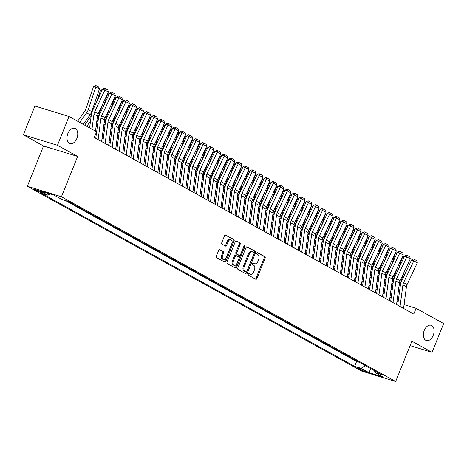 <?xml version="1.0" encoding="UTF-8"?>
<svg xmlns="http://www.w3.org/2000/svg" width="467" height="467" viewBox="0 0 467 467"><rect width="100%" height="100%" fill="white"/><g stroke="black" fill="none" stroke-linecap="round" stroke-linejoin="round"><path stroke-width="0.7" d="M248.304 274.176A0.858 0.543 107.1 0 0 248.467 275.238L255.788 279.284A1.226 0.776 107.1 0 0 255.887 279.324A1.226 0.776 107.1 0 0 256.932 278.536L265.116 258.181A1.226 0.776 107.1 0 0 264.882 256.675L257.556 252.624A0.858 0.543 107.1 0 0 257.492 252.594A0.858 0.543 107.1 0 0 256.757 253.149A0.858 0.543 107.1 0 0 256.92 254.206L257.866 254.731A3.917 2.487 107.1 0 1 258.619 259.57L257.936 261.263A3.917 2.487 107.1 0 1 254.579 263.791A3.917 2.487 107.1 0 1 254.276 263.662L253.33 263.137A0.858 0.543 107.1 0 0 253.266 263.108A0.858 0.543 107.1 0 0 252.53 263.662A0.858 0.543 107.1 0 0 252.694 264.719L253.639 265.244A3.917 2.487 107.1 0 1 254.392 270.084L253.709 271.776A3.917 2.487 107.1 0 1 250.353 274.304A3.917 2.487 107.1 0 1 250.049 274.176L249.104 273.65A0.858 0.543 107.1 0 0 249.034 273.627A0.858 0.543 107.1 0 0 248.304 274.176M76.868 138.419A7.986 5.067 107.1 0 0 74.72 128.297A7.986 5.067 107.1 0 0 67.884 133.451A7.986 5.067 107.1 0 0 70.032 143.567A7.986 5.067 107.1 0 0 76.868 138.419M433.23 335.388A7.986 5.067 107.1 0 0 431.076 325.266A7.986 5.067 107.1 0 0 424.24 330.42A7.986 5.067 107.1 0 0 426.389 340.536A7.986 5.067 107.1 0 0 433.23 335.388M35.253 190.104A3.993 0.409 -158.1 0 0 39.316 191.867A3.993 0.409 -158.1 0 0 41.907 192.497A3.993 0.409 -158.1 0 0 41.154 191.914A3.993 0.409 -158.1 0 0 37.091 190.145A3.993 0.409 -158.1 0 0 34.5 189.52A3.993 0.409 -158.1 0 0 35.253 190.104M219.811 249.658A1.226 0.776 107.1 0 0 219.718 249.617A1.226 0.776 107.1 0 0 218.667 250.405L216.373 256.114A1.226 0.776 107.1 0 0 216.606 257.626L224.738 262.121A1.226 0.776 107.1 0 0 224.837 262.162A1.226 0.776 107.1 0 0 225.882 261.374L234.066 241.019A1.226 0.776 107.1 0 0 233.827 239.513L225.695 235.012A1.226 0.776 107.1 0 0 225.602 234.977A1.226 0.776 107.1 0 0 224.551 235.765L221.778 242.659A1.226 0.776 107.1 0 0 222.018 244.171L225.497 246.097A1.226 0.776 107.1 0 0 225.59 246.138A1.226 0.776 107.1 0 0 226.641 245.344L228.013 241.924A3.275 2.078 107.1 0 1 230.821 239.81A3.275 2.078 107.1 0 1 231.702 243.967L226.314 257.364A3.275 2.078 107.1 0 1 223.512 259.477A3.275 2.078 107.1 0 1 222.631 255.326L223.524 253.091A1.226 0.776 107.1 0 0 223.29 251.579L219.613 249.594M77.65 156.445L57.459 145.284L69.034 116.493L34.926 106.021L23.35 134.817L43.536 145.978L27.331 186.292L61.44 196.759L77.65 156.445L43.536 145.978M410.108 345.603L432.074 352.346L411.888 341.184L395.683 381.498L61.44 196.759M432.074 352.346L443.65 323.549L416.091 308.313L404.078 304.63M69.034 116.493L96.599 131.723L94.281 137.485L413.774 314.075L416.091 308.313M237.808 267.965A1.226 0.776 107.1 0 0 238.042 269.477L246.173 273.971A1.226 0.776 107.1 0 0 246.272 274.012A1.226 0.776 107.1 0 0 247.317 273.218L255.502 252.869A1.226 0.776 107.1 0 0 255.262 251.357L247.131 246.862A1.226 0.776 107.1 0 0 247.037 246.821A1.226 0.776 107.1 0 0 245.986 247.609L237.808 267.965M235.456 268.046L227.324 263.551A1.226 0.776 107.1 0 1 227.09 262.04L235.269 241.69A1.226 0.776 107.1 0 1 236.32 240.896A1.226 0.776 107.1 0 1 236.413 240.937L239.892 242.863A1.226 0.776 107.1 0 1 240.131 244.375L236.81 252.629A1.226 0.776 107.1 0 0 237.049 254.141L239.355 255.414A1.226 0.776 107.1 0 0 239.448 255.455A1.226 0.776 107.1 0 0 240.499 254.667L243.955 246.074A0.858 0.543 107.1 0 1 244.685 245.519A0.858 0.543 107.1 0 1 244.918 246.605L236.6 267.293A1.226 0.776 107.1 0 1 235.555 268.087A1.226 0.776 107.1 0 1 235.456 268.046M364.838 370.845L363.291 369.992A3.87 0.397 -158.1 0 0 359.356 368.282A3.87 0.397 -158.1 0 0 356.846 367.669A3.87 0.397 -158.1 0 0 357.576 368.235L359.123 369.093A3.87 0.397 -158.1 0 0 363.057 370.804A3.87 0.397 -158.1 0 0 365.568 371.411A3.87 0.397 -158.1 0 0 364.838 370.845M27.331 186.292L361.569 371.031L395.683 381.498M49.946 193.922L47.914 195.194L41.458 193.215L354.634 366.315L361.084 368.294L365.352 365.62M47.914 195.194L40.191 190.927L54.201 195.229L61.924 199.497L68.38 201.475L381.551 374.575L375.1 372.596L382.823 376.863L368.813 372.567L361.084 368.294M65.508 200.594L356.578 361.476L359.45 362.357M57.459 145.284L23.35 134.817M398.164 301.805L396.997 301.162M391.142 297.923L389.974 297.281M384.119 294.047L382.952 293.399M377.097 290.165L375.935 289.522M370.074 286.283L368.912 285.641M363.052 282.401L361.89 281.759M356.029 278.519L354.867 277.877M349.007 274.637L347.845 273.995M341.984 270.755L340.822 270.113M334.967 266.879L333.8 266.231M327.945 262.997L326.777 262.355M320.922 259.115L319.761 258.473M313.9 255.233L312.738 254.591M306.877 251.351L305.716 250.709M299.855 247.469L298.693 246.827M292.832 243.587L291.671 242.945M285.81 239.711L284.648 239.063M278.793 235.829L277.626 235.181M271.771 231.947L270.603 231.305M264.748 228.065L263.581 227.423M257.726 224.183L256.564 223.541M250.703 220.301L249.541 219.659M243.681 216.419L242.519 215.777M236.658 212.538L235.496 211.895M229.636 208.661L228.474 208.013M222.613 204.78L221.451 204.137M215.596 200.898L214.429 200.255M208.574 197.016L207.406 196.373M201.551 193.134L200.39 192.492M194.529 189.252L193.367 188.61M187.506 185.37L186.345 184.728M180.484 181.494L179.322 180.846M173.461 177.612L172.3 176.97M166.439 173.73L165.277 173.088M159.422 169.848L158.255 169.206M152.4 165.966L151.232 165.324M145.377 162.084L144.21 161.442M138.355 158.202L137.193 157.56M131.332 154.326L130.17 153.678M124.31 150.444L123.148 149.796M117.287 146.562L116.125 145.92M110.265 142.68L109.103 142.038M103.242 138.798L102.08 138.156M96.225 134.916L95.478 134.508M356.578 361.476L354.634 366.315M374.481 370.67L375.1 372.596M370.915 368.697L368.813 372.567M248.718 273.668L249.127 273.895A3.917 2.487 107.1 0 0 249.431 274.024L250.353 274.304M254.579 263.791L253.663 263.511A3.917 2.487 107.1 0 1 253.353 263.382L252.945 263.154M255.321 279.027A1.226 0.776 107.1 0 0 256.009 278.25L264.194 257.901A1.226 0.776 107.1 0 0 263.96 256.389L257.171 252.641M245.706 273.709A1.226 0.776 107.1 0 0 246.395 272.938L254.579 252.589A1.226 0.776 107.1 0 0 254.346 251.077L246.681 246.839M246.051 271.969A0.858 0.543 107.1 0 0 246.121 271.998A0.858 0.543 107.1 0 0 246.856 271.444L254.036 253.581A0.858 0.543 107.1 0 0 253.873 252.519L252.869 251.97A3.917 2.487 107.1 0 0 252.565 251.841A3.917 2.487 107.1 0 0 249.209 254.369L244.305 266.575A3.917 2.487 107.1 0 0 245.052 271.415L246.051 271.969L245.128 271.683A0.858 0.543 107.1 0 0 245.198 271.712A0.858 0.543 107.1 0 0 245.268 271.724M251.947 251.684A3.917 2.487 107.1 0 0 251.643 251.555A3.917 2.487 107.1 0 0 248.286 254.083L249.209 254.369M245.128 271.683L244.13 271.134A3.917 2.487 107.1 0 1 243.383 266.295L248.286 254.083M235.963 240.914L239.892 242.863M238.631 255.192A1.226 0.776 107.1 0 1 238.526 255.175A1.226 0.776 107.1 0 1 238.433 255.134L236.127 253.855A1.226 0.776 107.1 0 1 235.888 252.343L239.209 244.089A1.226 0.776 107.1 0 0 238.976 242.577M234.989 267.784A1.226 0.776 107.1 0 0 235.677 267.013L243.996 246.325A0.858 0.543 107.1 0 0 244.089 245.817M233.372 261.193A3.275 2.078 107.1 0 0 234.253 265.344A3.275 2.078 107.1 0 0 237.055 263.23L238.952 258.508A1.226 0.776 107.1 0 0 238.719 256.996L236.413 255.723A1.226 0.776 107.1 0 0 236.314 255.683A1.226 0.776 107.1 0 0 235.269 256.471L233.372 261.193L232.449 260.907A3.275 2.078 107.1 0 0 233.331 265.058L234.253 265.344M236.214 255.659L235.491 255.437A1.226 0.776 107.1 0 0 235.391 255.396A1.226 0.776 107.1 0 0 234.346 256.19L235.269 256.471M232.449 260.907L234.346 256.19M223.512 259.477L222.59 259.191A3.275 2.078 107.1 0 1 221.708 255.04L222.601 252.81A1.226 0.776 107.1 0 0 222.368 251.299L219.356 249.629M230.821 239.81L229.898 239.53A3.275 2.078 107.1 0 0 227.09 241.643L228.013 241.924M225.024 245.835A1.226 0.776 107.1 0 0 225.719 245.064L227.09 241.643M224.271 261.864A1.226 0.776 107.1 0 0 224.96 261.088L233.144 240.738A1.226 0.776 107.1 0 0 232.91 239.227L225.246 234.989M404.387 271.525L400.721 282.372A9.358 7.168 118.9 0 1 399.087 285.547L399.081 285.559M391.352 296.341L390.476 297.561M392.473 287.935L390.937 290.077M403.827 257.638L402.461 257.352L404.445 256.319M398.561 268.875L402.461 257.352M391.615 285.016L393.15 282.874M400.056 306.492L402.939 284.87A6.24 4.781 118.9 0 1 403.611 282.628L413.815 260.831L411.596 259.921L401.392 281.712A9.358 7.168 -61.1 0 0 400.394 285.08L397.709 305.196M403.57 308.436L406.453 286.814A6.24 4.781 118.9 0 1 407.119 284.566L417.323 262.775L413.815 260.831L414.363 259.383L416.821 260.744L417.323 262.775M411.596 259.921L413.476 259.016L414.363 259.383M397.364 267.644L393.699 278.49A9.358 7.168 118.9 0 1 392.064 281.665L392.058 281.677M384.329 292.459L383.454 293.679M385.45 284.059L383.915 286.195M396.804 253.756L395.438 253.47L397.423 252.437M391.544 264.999L395.438 253.47M384.592 281.134L386.127 278.992M390.342 263.767L386.676 274.608A9.358 7.168 118.9 0 1 385.047 277.783L385.036 277.795M377.307 288.577L376.431 289.797M378.428 280.177L376.892 282.319M389.782 249.874L388.416 249.588L390.4 248.555M384.522 261.117L388.416 249.588M377.569 277.252L379.105 275.11M383.319 259.885L379.653 270.726A9.358 7.168 118.9 0 1 378.025 273.901L378.013 273.913M370.284 284.695L369.415 285.915M371.405 276.295L369.87 278.437M382.759 245.992L381.393 245.706L383.378 244.673M377.499 257.235L381.393 245.706M370.547 273.37L372.082 271.228M376.297 256.004L372.631 266.844A9.358 7.168 118.9 0 1 371.002 270.019L370.991 270.031M363.262 280.813L362.392 282.033M364.383 272.413L362.847 274.555M375.742 242.11L374.376 241.824L376.355 240.791M370.477 253.353L374.376 241.824M363.524 269.488L365.06 267.346M393.033 302.61L395.917 280.994A6.24 4.781 118.9 0 1 396.588 278.746L406.792 256.949L404.574 256.039L394.37 277.83A9.358 7.168 -61.1 0 0 393.372 281.204L390.686 301.314M396.547 304.554L399.431 282.932A6.24 4.781 118.9 0 1 400.096 280.685L410.3 258.893L406.792 256.949L407.341 255.502L409.798 256.862L410.3 258.893M404.574 256.039L406.453 255.14L407.341 255.502M386.011 298.728L388.9 277.112A6.24 4.781 118.9 0 1 389.566 274.865L399.77 253.073L397.551 252.157L387.347 273.948A9.358 7.168 -61.1 0 0 386.349 277.322L383.664 297.432M389.525 300.672L392.408 279.05A6.24 4.781 118.9 0 1 393.074 276.803L403.278 255.011L399.77 253.073L400.318 251.62L402.776 252.98L403.278 255.011M397.551 252.157L399.431 251.258L400.318 251.62M378.994 294.852L381.878 273.23A6.24 4.781 118.9 0 1 382.543 270.983L392.747 249.191L390.529 248.275L380.331 270.066A9.358 7.168 -61.1 0 0 379.327 273.44L376.641 293.55M382.502 296.79L385.386 275.168A6.24 4.781 118.9 0 1 386.051 272.921L396.255 251.129L392.747 249.191L393.296 247.738L395.753 249.098L396.255 251.129M390.529 248.275L392.408 247.376L393.296 247.738M371.971 290.97L374.855 269.348A6.24 4.781 118.9 0 1 375.521 267.101L385.724 245.309L383.512 244.393L373.308 266.19A9.358 7.168 -61.1 0 0 372.304 269.558L369.625 289.668M375.48 292.908L378.363 271.286A6.24 4.781 118.9 0 1 379.035 269.039L389.233 247.247L385.724 245.309L386.273 243.856L388.731 245.216L389.233 247.247M383.512 244.393L385.386 243.494L386.273 243.856M369.274 252.122L365.608 262.962A9.358 7.168 118.9 0 1 363.98 266.137L363.974 266.149M356.239 276.937L355.369 278.151M357.366 268.531L355.831 270.673M368.72 238.228L367.354 237.942L369.333 236.915M363.454 249.471L367.354 237.942M356.502 265.606L358.037 263.47M364.949 287.088L367.833 265.466A6.24 4.781 118.9 0 1 368.498 263.219L378.702 241.427L376.49 240.517L366.286 262.308A9.358 7.168 -61.1 0 0 365.282 265.676L362.602 285.792M368.457 289.026L371.341 267.41A6.24 4.781 118.9 0 1 372.012 265.163L382.216 243.365L378.702 241.427L379.251 239.98L381.708 241.334L382.216 243.365M376.49 240.517L378.363 239.612L379.251 239.98M362.252 248.24L358.586 259.08A9.358 7.168 118.9 0 1 356.957 262.261L356.951 262.267M349.223 273.055L348.347 274.275M350.343 264.649L348.808 266.791M361.697 234.346L360.331 234.06L362.316 233.033M356.432 245.589L360.331 234.06M349.479 261.73L351.015 259.588M357.926 283.206L360.81 261.584A6.24 4.781 118.9 0 1 361.476 259.337L371.679 237.545L369.467 236.635L359.263 258.426A9.358 7.168 -61.1 0 0 358.259 261.794L355.58 281.91M361.435 285.144L364.324 263.528A6.24 4.781 118.9 0 1 364.99 261.281L375.194 239.489L371.679 237.545L372.228 236.098L374.686 237.452L375.194 239.489M369.467 236.635L371.341 235.73L372.228 236.098M355.235 244.358L351.569 255.204A9.358 7.168 118.9 0 1 349.935 258.379L349.929 258.391M342.2 269.173L341.324 270.393M343.321 260.767L341.786 262.909M354.675 230.465L353.309 230.184L355.294 229.151M349.409 241.708L353.309 230.184M342.463 257.848L343.998 255.706M350.904 279.324L353.788 257.702A6.24 4.781 118.9 0 1 354.453 255.455L364.657 233.663L362.445 232.753L352.241 254.544A9.358 7.168 -61.1 0 0 351.242 257.912L348.557 278.028M354.412 281.268L357.302 259.646A6.24 4.781 118.9 0 1 357.967 257.399L368.171 235.607L364.657 233.663L365.206 232.216L367.663 233.576L368.171 235.607M362.445 232.753L364.324 231.848L365.206 232.216M348.213 240.476L344.547 251.322A9.358 7.168 118.9 0 1 342.912 254.497L342.906 254.509M335.178 265.291L334.302 266.511M336.298 256.891L334.763 259.027M347.652 226.588L346.286 226.302L348.271 225.269M342.387 237.831L346.286 226.302M335.44 253.966L336.976 251.824M343.881 275.442L346.765 253.826A6.24 4.781 118.9 0 1 347.436 251.579L357.634 229.782L355.422 228.871L345.218 250.662A9.358 7.168 -61.1 0 0 344.22 254.036L341.535 274.147M347.395 277.386L350.279 255.764A6.24 4.781 118.9 0 1 350.945 253.517L361.149 231.725L357.634 229.782L358.189 228.334L360.647 229.694L361.149 231.725M355.422 228.871L357.302 227.966L358.189 228.334M341.19 236.6L337.524 247.44A9.358 7.168 118.9 0 1 335.89 250.616L335.884 250.627M328.155 261.409L327.279 262.629M329.276 253.009L327.741 255.145M340.63 222.706L339.264 222.42L341.249 221.387M335.364 233.949L339.264 222.42M328.418 250.084L329.953 247.942M336.859 271.56L339.743 249.944A6.24 4.781 118.9 0 1 340.414 247.697L350.618 225.905L348.4 224.989L338.196 246.78A9.358 7.168 -61.1 0 0 337.197 250.154L334.512 270.265M340.373 273.504L343.257 251.882A6.24 4.781 118.9 0 1 343.922 249.635L354.126 227.843L350.618 225.905L351.166 224.452L353.624 225.812L354.126 227.843M348.4 224.989L350.279 224.09L351.166 224.452M334.168 232.718L330.502 243.558A9.358 7.168 118.9 0 1 328.867 246.734L328.861 246.745M321.133 257.527L320.257 258.747M322.253 249.127L320.718 251.269M333.607 218.825L332.241 218.538L334.226 217.505M328.348 230.068L332.241 218.538M321.395 246.202L322.93 244.06M329.836 267.684L332.726 246.062A6.24 4.781 118.9 0 1 333.391 243.815L343.595 222.023L341.377 221.107L331.173 242.898A9.358 7.168 -61.1 0 0 330.175 246.272L327.49 266.383M333.35 269.622L336.234 248A6.24 4.781 118.9 0 1 336.9 245.753L347.104 223.962L343.595 222.023L344.144 220.57L346.602 221.93L347.104 223.962M341.377 221.107L343.257 220.208L344.144 220.57M327.145 228.836L323.479 239.676A9.358 7.168 118.9 0 1 321.851 242.852L321.839 242.863M314.11 253.645L313.234 254.865M315.231 245.245L313.696 247.387M326.585 214.943L325.219 214.657L327.204 213.623M321.325 226.186L325.219 214.657M314.373 242.32L315.908 240.178M322.82 263.802L325.703 242.18A6.24 4.781 118.9 0 1 326.369 239.933L336.573 218.142L334.354 217.225L324.151 239.022A9.358 7.168 -61.1 0 0 323.152 242.391L320.467 262.501M326.328 265.741L329.212 244.118A6.24 4.781 118.9 0 1 329.877 241.871L340.081 220.08L336.573 218.142L337.121 216.688L339.579 218.048L340.081 220.08M334.354 217.225L336.234 216.326L337.121 216.688M320.123 224.954L316.457 235.794A9.358 7.168 118.9 0 1 314.828 238.97L314.816 238.981M307.088 249.769L306.218 250.983M308.208 241.363L306.673 243.505M319.568 211.061L318.202 210.775L320.181 209.741M314.303 222.304L318.202 210.775M307.35 238.439L308.885 236.302M315.797 259.921L318.681 238.298A6.24 4.781 118.9 0 1 319.346 236.051L329.55 214.26L327.332 213.349L317.134 235.14A9.358 7.168 -61.1 0 0 316.13 238.509L313.445 258.625M319.305 261.859L322.189 240.236A6.24 4.781 118.9 0 1 322.86 237.995L333.059 216.198L329.55 214.26L330.099 212.812L332.557 214.166L333.059 216.198M327.332 213.349L329.212 212.444L330.099 212.812M308.775 256.039L311.658 234.416A6.24 4.781 118.9 0 1 312.324 232.169L322.528 210.378L320.315 209.467L310.111 231.258A9.358 7.168 -61.1 0 0 309.107 234.627L306.428 254.743M312.283 257.977L315.167 236.36A6.24 4.781 118.9 0 1 315.838 234.113L326.042 212.322L322.528 210.378L323.076 208.93L325.534 210.284L326.042 212.322M320.315 209.467L322.189 208.562L323.076 208.93M301.752 252.157L304.636 230.535A6.24 4.781 118.9 0 1 305.301 228.287L315.505 206.496L313.293 205.585L303.089 227.376A9.358 7.168 -61.1 0 0 302.085 230.745L299.405 250.861M305.26 254.095L308.144 232.478A6.24 4.781 118.9 0 1 308.815 230.231L319.019 208.44L315.505 206.496L316.054 205.048L318.512 206.408L319.019 208.44M313.293 205.585L315.167 204.68L316.054 205.048M313.1 221.072L309.434 231.912A9.358 7.168 118.9 0 1 307.806 235.094L307.794 235.099M300.065 245.887L299.195 247.107M301.186 237.481L299.656 239.624M312.546 207.179L311.18 206.893L313.159 205.865M307.28 218.422L311.18 206.893M300.328 234.562L301.863 232.42M306.078 217.19L302.412 228.03A9.358 7.168 118.9 0 1 300.783 231.212L300.777 231.206M293.048 242.005L292.173 243.225M294.169 233.599L292.634 235.742M305.523 203.297L304.157 203.017L306.136 201.983M300.258 214.54L304.157 203.017M293.305 230.68L294.84 228.538M299.055 213.308L295.395 224.154A9.358 7.168 118.9 0 1 293.761 227.33L293.755 227.341M286.026 238.123L285.15 239.343M287.147 229.717L285.611 231.86M298.501 199.421L297.135 199.135L299.119 198.101M293.235 210.658L297.135 199.135M286.289 226.799L287.818 224.656M294.73 248.275L297.613 226.653A6.24 4.781 118.9 0 1 298.279 224.411L308.483 202.614L306.27 201.703L296.066 223.495A9.358 7.168 -61.1 0 0 295.068 226.863L292.383 246.979M298.238 250.219L301.127 228.597A6.24 4.781 118.9 0 1 301.793 226.349L311.997 204.558L308.483 202.614L309.031 201.166L311.489 202.526L311.997 204.558M306.27 201.703L308.15 200.798L309.031 201.166M292.038 209.432L288.373 220.272A9.358 7.168 118.9 0 1 286.738 223.448L286.732 223.442M279.003 234.241L278.128 235.461M280.124 225.841L278.589 227.978M291.478 195.539L290.112 195.253L292.097 194.219M286.213 206.782L290.112 195.253M279.266 222.917L280.801 220.774M287.707 244.393L290.591 222.777A6.24 4.781 118.9 0 1 291.262 220.529L301.46 198.732L299.248 197.821L289.044 219.613A9.358 7.168 -61.1 0 0 288.046 222.987L285.36 243.097M291.221 246.337L294.105 224.715A6.24 4.781 118.9 0 1 294.77 222.467L304.974 200.676L301.46 198.732L302.009 197.284L304.466 198.644L304.974 200.676M299.248 197.821L301.127 196.922L302.009 197.284M285.016 205.55L281.35 216.39A9.358 7.168 118.9 0 1 279.715 219.566L279.71 219.566M271.981 230.359L271.105 231.579M273.102 221.959L271.566 224.102M284.456 191.657L283.09 191.371L285.074 190.338M279.19 202.9L283.09 191.371M272.243 219.035L273.779 216.892M280.685 240.511L283.568 218.895A6.24 4.781 118.9 0 1 284.24 216.647L294.443 194.856L292.225 193.939L282.021 215.731A9.358 7.168 -61.1 0 0 281.023 219.105L278.338 239.215M284.199 242.455L287.082 220.833A6.24 4.781 118.9 0 1 287.748 218.585L297.952 196.794L294.443 194.856L294.992 193.402L297.45 194.762L297.952 196.794M292.225 193.939L294.105 193.04L294.992 193.402M277.993 201.668L274.327 212.508A9.358 7.168 118.9 0 1 272.693 215.684L272.687 215.684M264.958 226.477L264.083 227.698M266.079 218.077L264.544 220.22M277.433 187.775L276.067 187.489L278.052 186.456M272.173 199.018L276.067 187.489M265.221 215.153L266.756 213.01M273.662 236.635L276.552 215.013A6.24 4.781 118.9 0 1 277.217 212.765L287.421 190.974L285.203 190.057L274.999 211.855A9.358 7.168 -61.1 0 0 274.001 215.223L271.315 235.333M277.176 238.573L280.06 216.951A6.24 4.781 118.9 0 1 280.725 214.703L290.929 192.912L287.421 190.974L287.97 189.52L290.427 190.88L290.929 192.912M285.203 190.057L287.082 189.158L287.97 189.52M270.971 197.786L267.305 208.626A9.358 7.168 118.9 0 1 265.676 211.802L265.67 211.802M257.936 222.601L257.06 223.816M259.057 214.195L257.521 216.338M270.411 183.893L269.045 183.607L271.029 182.574M265.151 195.136L269.045 183.607M258.198 211.271L259.734 209.128M266.639 232.753L269.529 211.131A6.24 4.781 118.9 0 1 270.195 208.883L280.398 187.092L278.18 186.175L267.976 207.973A9.358 7.168 -61.1 0 0 266.978 211.341L264.293 231.451M270.154 234.691L273.037 213.069A6.24 4.781 118.9 0 1 273.703 210.827L283.907 189.03L280.398 187.092L280.947 185.644L283.405 186.998L283.907 189.03M278.18 186.175L280.06 185.276L280.947 185.644M263.948 193.904L260.282 204.744A9.358 7.168 118.9 0 1 258.654 207.92L258.642 207.932M250.913 218.719L250.043 219.934M252.034 210.313L250.499 212.456M263.388 180.011L262.022 179.725L264.007 178.698M258.128 191.254L262.022 179.725M251.176 207.389L252.711 205.252M259.623 228.871L262.507 207.249A6.24 4.781 118.9 0 1 263.172 205.001L273.376 183.21L271.158 182.299L260.96 204.091A9.358 7.168 -61.1 0 0 259.956 207.459L257.27 227.575M263.131 230.809L266.015 209.193A6.24 4.781 118.9 0 1 266.68 206.945L276.884 185.148L273.376 183.21L273.925 181.762L276.382 183.117L276.884 185.148M271.158 182.299L273.037 181.394L273.925 181.762M256.926 190.022L253.26 200.863A9.358 7.168 118.9 0 1 251.631 204.044L251.625 204.038M243.891 214.838L243.021 216.058M245.012 206.432L243.476 208.574M256.371 176.129L255.005 175.843L256.984 174.816M251.106 187.372L255.005 175.843M244.153 203.513L245.689 201.37M252.6 224.989L255.484 203.367A6.24 4.781 118.9 0 1 256.149 201.119L266.353 179.328L264.141 178.417L253.937 200.209A9.358 7.168 -61.1 0 0 252.933 203.577L250.254 223.693M256.109 226.927L258.992 205.311A6.24 4.781 118.9 0 1 259.664 203.063L269.862 181.272L266.353 179.328L266.902 177.88L269.36 179.24L269.862 181.272M264.141 178.417L266.015 177.513L266.902 177.88M249.903 186.14L246.237 196.986A9.358 7.168 118.9 0 1 244.609 200.162L244.609 200.162M236.868 210.956L235.998 212.176M237.995 202.55L236.46 204.692M249.349 172.253L247.983 171.967L249.962 170.934M244.083 183.49L247.983 171.967M237.131 199.631L238.666 197.488M245.578 221.107L248.462 199.485A6.24 4.781 118.9 0 1 249.127 197.243L259.331 175.446L257.119 174.535L246.915 196.327A9.358 7.168 -61.1 0 0 245.911 199.695L243.231 219.811M249.086 223.051L251.97 201.429A6.24 4.781 118.9 0 1 252.641 199.181L262.845 177.39L259.331 175.446L259.88 173.998L262.337 175.358L262.845 177.39M257.119 174.535L258.992 173.631L259.88 173.998M242.881 182.258L239.215 193.105A9.358 7.168 118.9 0 1 237.586 196.28L237.58 196.274M229.852 207.074L228.976 208.294M230.972 198.673L229.437 200.81M242.326 168.371L240.96 168.085L242.945 167.052M237.061 179.614L240.96 168.085M230.108 195.749L231.644 193.607M235.864 178.382L232.198 189.223A9.358 7.168 118.9 0 1 230.564 192.398L230.558 192.392M222.829 203.192L221.953 204.412M223.95 194.792L222.415 196.934M235.304 164.489L233.938 164.203L235.923 163.17M230.038 175.732L233.938 164.203M223.092 191.867L224.627 189.725M228.842 174.5L225.176 185.341A9.358 7.168 118.9 0 1 223.541 188.516L223.535 188.516M215.807 199.31L214.931 200.53M216.927 190.91L215.392 193.052M228.281 160.607L226.915 160.321L228.9 159.288M223.016 171.85L226.915 160.321M216.069 187.985L217.604 185.843M238.555 217.225L241.439 195.609A6.24 4.781 118.9 0 1 242.104 193.361L252.308 171.564L250.096 170.653L239.892 192.445A9.358 7.168 -61.1 0 0 238.888 195.819L236.209 215.929M242.064 219.169L244.953 197.547A6.24 4.781 118.9 0 1 245.619 195.299L255.823 173.508L252.308 171.564L252.857 170.116L255.315 171.477L255.823 173.508M250.096 170.653L251.976 169.755L252.857 170.116M231.533 213.343L234.416 191.727A6.24 4.781 118.9 0 1 235.082 189.479L245.286 167.688L243.073 166.772L232.87 188.563A9.358 7.168 -61.1 0 0 231.871 191.937L229.186 212.047M235.041 215.287L237.931 193.665A6.24 4.781 118.9 0 1 238.596 191.417L248.8 169.626L245.286 167.688L245.835 166.234L248.292 167.595L248.8 169.626M243.073 166.772L244.953 165.873L245.835 166.234M224.51 209.467L227.394 187.845A6.24 4.781 118.9 0 1 228.065 185.597L238.269 163.806L236.051 162.89L225.847 184.681A9.358 7.168 -61.1 0 0 224.849 188.055L222.164 208.165M228.024 211.405L230.908 189.783A6.24 4.781 118.9 0 1 231.574 187.536L241.778 165.744L238.269 163.806L238.818 162.353L241.276 163.713L241.778 165.744M236.051 162.89L237.931 161.991L238.818 162.353M221.819 170.618L218.153 181.459A9.358 7.168 118.9 0 1 216.519 184.634L216.513 184.634M208.784 195.428L207.908 196.648M209.905 187.028L208.37 189.17M221.259 156.725L219.893 156.439L221.878 155.406M215.993 167.968L219.893 156.439M209.047 184.103L210.582 181.961M217.488 205.585L220.371 183.963A6.24 4.781 118.9 0 1 221.043 181.716L231.247 159.924L229.028 159.008L218.825 180.805A9.358 7.168 -61.1 0 0 217.826 184.173L215.141 204.283M221.002 207.523L223.886 185.901A6.24 4.781 118.9 0 1 224.551 183.654L234.755 161.862L231.247 159.924L231.795 158.471L234.253 159.831L234.755 161.862M229.028 159.008L230.908 158.109L231.795 158.471M214.797 166.737L211.131 177.577A9.358 7.168 118.9 0 1 209.496 180.752L209.496 180.752M201.762 191.552L200.886 192.766M202.882 183.146L201.347 185.288M214.236 152.843L212.87 152.557L214.855 151.53M208.977 164.086L212.87 152.557M202.024 180.221L203.559 178.085M210.465 201.703L213.355 180.081A6.24 4.781 118.9 0 1 214.02 177.834L224.224 156.042L222.006 155.132L211.802 176.923A9.358 7.168 -61.1 0 0 210.804 180.291L208.119 200.407M213.979 203.641L216.863 182.025A6.24 4.781 118.9 0 1 217.529 179.777L227.733 157.98L224.224 156.042L224.773 154.595L227.231 155.949L227.733 157.98M222.006 155.132L223.886 154.227L224.773 154.595M207.774 162.855L204.108 173.695A9.358 7.168 118.9 0 1 202.48 176.876L202.474 176.87M194.739 187.67L193.869 188.89M195.86 179.264L194.325 181.406M207.214 148.961L205.848 148.675L207.833 147.648M201.954 160.204L205.848 148.675M195.002 176.345L196.537 174.203M203.449 197.821L206.332 176.199A6.24 4.781 118.9 0 1 206.998 173.952L217.202 152.16L214.983 151.25L204.78 173.041A9.358 7.168 -61.1 0 0 203.781 176.409L201.096 196.525M206.957 199.759L209.841 178.143A6.24 4.781 118.9 0 1 210.506 175.896L220.71 154.104L217.202 152.16L217.75 150.713L220.208 152.067L220.71 154.104M214.983 151.25L216.863 150.345L217.75 150.713M200.752 158.973L197.086 169.813A9.358 7.168 118.9 0 1 195.457 172.994L195.457 172.994M187.716 183.788L186.847 185.008M188.837 175.382L187.302 177.524M200.197 145.079L198.831 144.799L200.81 143.766M194.932 156.322L198.831 144.799M187.979 172.463L189.514 170.321M196.426 193.939L199.31 172.317A6.24 4.781 118.9 0 1 199.975 170.07L210.179 148.278L207.961 147.368L197.763 169.159A9.358 7.168 -61.1 0 0 196.759 172.527L194.074 192.643M199.934 195.883L202.818 174.261A6.24 4.781 118.9 0 1 203.489 172.014L213.688 150.222L210.179 148.278L210.728 146.831L213.185 148.191L213.688 150.222M207.961 147.368L209.841 146.463L210.728 146.831M193.729 155.091L190.063 165.937A9.358 7.168 118.9 0 1 188.435 169.112L188.429 169.107M180.694 179.906L179.824 181.126M181.815 171.506L180.285 173.642M193.175 141.203L191.809 140.917L193.787 139.884M187.909 152.446L191.809 140.917M180.957 168.581L182.492 166.439M186.707 151.215L183.041 162.055A9.358 7.168 118.9 0 1 181.412 165.23L181.406 165.225M173.677 176.024L172.802 177.244M174.798 167.624L173.263 169.76M186.152 137.321L184.786 137.035L186.765 136.002M180.887 148.564L184.786 137.035M173.934 164.699L175.469 162.557M179.684 147.333L176.024 158.173A9.358 7.168 118.9 0 1 174.389 161.348L174.384 161.348M166.655 172.142L165.779 173.362M167.776 163.742L166.24 165.884M179.13 133.439L177.764 133.153L179.748 132.12M173.864 144.682L177.764 133.153M166.917 160.817L168.447 158.675M189.404 190.057L192.287 168.441A6.24 4.781 118.9 0 1 192.953 166.194L203.157 144.396L200.944 143.486L190.74 165.277A9.358 7.168 -61.1 0 0 189.736 168.651L187.057 188.761M192.912 192.001L195.796 170.379A6.24 4.781 118.9 0 1 196.467 168.132L206.671 146.34L203.157 144.396L203.705 142.949L206.163 144.309L206.671 146.34M200.944 143.486L202.818 142.581L203.705 142.949M182.381 186.175L185.265 164.559A6.24 4.781 118.9 0 1 185.93 162.312L196.134 140.52L193.922 139.604L183.718 161.395A9.358 7.168 -61.1 0 0 182.714 164.769L180.034 184.879M185.889 188.119L188.773 166.497A6.24 4.781 118.9 0 1 189.444 164.25L199.648 142.458L196.134 140.52L196.683 139.067L199.14 140.427L199.648 142.458M193.922 139.604L195.796 138.705L196.683 139.067M175.358 182.299L178.242 160.677A6.24 4.781 118.9 0 1 178.908 158.43L189.112 136.638L186.899 135.722L176.695 157.513A9.358 7.168 -61.1 0 0 175.697 160.887L173.012 180.998M178.867 184.237L181.756 162.615A6.24 4.781 118.9 0 1 182.422 160.368L192.626 138.576L189.112 136.638L189.66 135.185L192.118 136.545L192.626 138.576M186.899 135.722L188.779 134.823L189.66 135.185M172.667 143.451L169.001 154.291A9.358 7.168 118.9 0 1 167.367 157.467L167.361 157.467M159.632 168.26L158.757 169.48M160.753 159.86L159.218 162.002M172.107 129.557L170.741 129.271L172.726 128.238M166.842 140.8L170.741 129.271M159.895 156.935L161.43 154.793M168.336 178.417L171.22 156.795A6.24 4.781 118.9 0 1 171.891 154.548L182.089 132.756L179.877 131.84L169.673 153.637A9.358 7.168 -61.1 0 0 168.675 157.005L165.989 177.116M171.85 180.355L174.734 158.733A6.24 4.781 118.9 0 1 175.399 156.486L185.603 134.694L182.089 132.756L182.638 131.303L185.095 132.663L185.603 134.694M179.877 131.84L181.756 130.941L182.638 131.303M165.645 139.569L161.979 150.409A9.358 7.168 118.9 0 1 160.344 153.585L160.344 153.585M152.61 164.384L151.734 165.598M153.731 155.978L152.195 158.12M165.084 125.676L163.719 125.389L165.703 124.356M159.819 136.919L163.719 125.389M152.872 153.053L154.408 150.917M161.313 174.535L164.197 152.913A6.24 4.781 118.9 0 1 164.869 150.666L175.072 128.874L172.854 127.964L162.65 149.755A9.358 7.168 -61.1 0 0 161.652 153.123L158.967 173.234M164.828 176.473L167.711 154.851A6.24 4.781 118.9 0 1 168.377 152.61L178.581 130.813L175.072 128.874L175.621 127.427L178.079 128.781L178.581 130.813M172.854 127.964L174.734 127.059L175.621 127.427M158.622 135.687L154.956 146.527A9.358 7.168 118.9 0 1 153.322 149.709L153.316 149.703M145.587 160.502L144.712 161.722M146.708 152.096L145.173 154.238M158.062 121.794L156.696 121.508L158.681 120.48M152.802 133.037L156.696 121.508M145.85 149.177L147.385 147.035M154.291 170.653L157.181 149.031A6.24 4.781 118.9 0 1 157.846 146.784L168.05 124.993L165.832 124.082L155.628 145.873A9.358 7.168 -61.1 0 0 154.63 149.242L151.944 169.358M157.805 172.592L160.689 150.975A6.24 4.781 118.9 0 1 161.354 148.728L171.558 126.931L168.05 124.993L168.599 123.545L171.056 124.899L171.558 126.931M165.832 124.082L167.711 123.177L168.599 123.545M151.6 131.805L147.934 142.645A9.358 7.168 118.9 0 1 146.305 145.827L146.294 145.838M138.565 156.62L137.689 157.84M139.686 148.214L138.15 150.356M151.039 117.912L149.673 117.631L151.658 116.598M145.78 129.155L149.673 117.631M138.827 145.295L140.363 143.153M147.268 166.772L150.158 145.149A6.24 4.781 118.9 0 1 150.823 142.902L161.027 121.111L158.809 120.2L148.605 141.991A9.358 7.168 -61.1 0 0 147.607 145.36L144.922 165.476M150.783 168.71L153.666 147.093A6.24 4.781 118.9 0 1 154.332 144.846L164.536 123.055L161.027 121.111L161.576 119.663L164.034 121.023L164.536 123.055M158.809 120.2L160.689 119.295L161.576 119.663M144.577 127.923L140.911 138.769A9.358 7.168 118.9 0 1 139.283 141.945L139.271 141.956M131.542 152.738L130.672 153.958M132.663 144.332L131.128 146.475M144.023 114.036L142.651 113.75L144.636 112.716M138.757 125.273L142.651 113.75M131.805 141.413L133.34 139.271M140.252 162.89L143.135 141.267A6.24 4.781 118.9 0 1 143.801 139.026L154.005 117.229L151.787 116.318L141.589 138.109A9.358 7.168 -61.1 0 0 140.585 141.478L137.899 161.594M143.76 164.833L146.644 143.211A6.24 4.781 118.9 0 1 147.309 140.964L157.513 119.173L154.005 117.229L154.554 115.781L157.011 117.141L157.513 119.173M151.787 116.318L153.666 115.413L154.554 115.781M137.555 124.047L133.889 134.887A9.358 7.168 118.9 0 1 132.26 138.063L132.249 138.074M124.52 148.856L123.65 150.076M125.641 140.456L124.105 142.593M137 110.154L135.634 109.868L137.613 108.834M131.735 121.397L135.634 109.868M124.782 137.531L126.318 135.389M133.229 159.008L136.113 137.391A6.24 4.781 118.9 0 1 136.778 135.144L146.982 113.347L144.77 112.436L134.566 134.227A9.358 7.168 -61.1 0 0 133.562 137.602L130.883 157.712M136.738 160.952L139.621 139.329A6.24 4.781 118.9 0 1 140.293 137.082L150.491 115.291L146.982 113.347L147.531 111.899L149.989 113.259L150.491 115.291M144.77 112.436L146.644 111.537L147.531 111.899M130.532 120.165L126.866 131.005A9.358 7.168 118.9 0 1 125.238 134.181L125.232 134.192M117.497 144.974L116.627 146.194M118.624 136.574L117.089 138.717M129.978 106.272L128.612 105.986L130.591 104.952M124.712 117.515L128.612 105.986M117.76 133.65L119.295 131.507M126.207 155.126L129.09 133.509A6.24 4.781 118.9 0 1 129.756 131.262L139.96 109.471L137.747 108.554L127.544 130.346A9.358 7.168 -61.1 0 0 126.539 133.72L123.86 153.83M129.715 157.07L132.599 135.448A6.24 4.781 118.9 0 1 133.27 133.2L143.474 111.409L139.96 109.471L140.509 108.017L142.966 109.377L143.474 111.409M137.747 108.554L139.621 107.655L140.509 108.017M123.51 116.283L119.844 127.123A9.358 7.168 118.9 0 1 118.215 130.299L118.209 130.311M110.481 141.092L109.605 142.312M111.601 132.692L110.066 134.835M122.955 102.39L121.589 102.104L123.574 101.07M117.69 113.633L121.589 102.104M110.737 129.768L112.273 127.625M119.184 151.25L122.068 129.628A6.24 4.781 118.9 0 1 122.733 127.38L132.937 105.589L130.725 104.672L120.521 126.469A9.358 7.168 -61.1 0 0 119.517 129.838L116.838 149.948M122.693 153.188L125.582 131.566A6.24 4.781 118.9 0 1 126.248 129.318L136.452 107.527L132.937 105.589L133.486 104.135L135.944 105.495L136.452 107.527M130.725 104.672L132.605 103.773L133.486 104.135M116.493 112.401L112.827 123.241A9.358 7.168 118.9 0 1 111.193 126.417L111.187 126.429M103.458 137.216L102.582 138.43M104.579 128.81L103.044 130.953M115.933 98.508L114.567 98.222L116.552 97.189M110.667 109.751L114.567 98.222M103.721 125.886L105.256 123.743M112.162 147.368L115.045 125.746A6.24 4.781 118.9 0 1 115.711 123.498L125.915 101.707L123.702 100.79L113.499 122.587A9.358 7.168 -61.1 0 0 112.5 125.956L109.815 146.066M115.676 149.306L118.56 127.684A6.24 4.781 118.9 0 1 119.225 125.442L129.429 103.645L125.915 101.707L126.464 100.259L128.921 101.613L129.429 103.645M123.702 100.79L125.582 99.891L126.464 100.259M109.471 108.519L105.805 119.359A9.358 7.168 118.9 0 1 104.17 122.535L104.164 122.547M96.435 133.334L95.56 134.549M97.556 124.928L96.021 127.071M108.91 94.626L107.544 94.34L109.529 93.312M103.645 105.869L107.544 94.34M96.698 122.004L98.233 119.867M105.139 143.486L108.023 121.864A6.24 4.781 118.9 0 1 108.694 119.616L118.898 97.825L116.68 96.914L106.476 118.706A9.358 7.168 -61.1 0 0 105.478 122.074L102.793 142.19M108.653 145.424L111.537 123.808A6.24 4.781 118.9 0 1 112.203 121.56L122.407 99.763L118.898 97.825L119.447 96.377L121.905 97.731L122.407 99.763M116.68 96.914L118.56 96.009L119.447 96.377M102.448 104.637L98.782 115.477A9.358 7.168 118.9 0 1 97.148 118.659L97.142 118.665M90.534 121.046L86.774 126.294M101.888 90.744L100.522 90.458L102.506 89.43M96.622 101.987L100.522 90.458M84.655 125.127L91.211 115.985M98.117 139.604L101 117.982A6.24 4.781 118.9 0 1 101.672 115.734L111.876 93.943L109.657 93.032L99.453 114.824A9.358 7.168 -61.1 0 0 98.455 118.192L95.77 138.308M101.631 141.542L104.515 119.926A6.24 4.781 118.9 0 1 105.18 117.678L115.384 95.887L111.876 93.943L112.424 92.495L114.882 93.855L115.384 95.887M109.657 93.032L111.537 92.127L112.424 92.495M99.395 89.016L95.881 87.078L93.499 86.582L95.256 85.502L96.208 85.7L98.665 87.055L99.395 89.016L91.76 111.601A9.358 7.168 118.9 0 1 90.125 114.777L83.26 124.356M96.208 85.7L88.251 109.657A9.358 7.168 118.9 0 1 86.617 112.833L79.752 122.412M77.639 121.245L84.778 111.28A6.24 4.781 -61.1 0 0 85.864 109.161L93.499 86.582M91.97 129.166L93.984 114.1A6.24 4.781 118.9 0 1 94.649 111.852L104.853 90.061L102.635 89.15L92.431 110.942A9.358 7.168 -61.1 0 0 91.433 114.31L89.623 127.87M95.484 131.11L97.492 116.044A6.24 4.781 118.9 0 1 98.158 113.796L108.362 92.005L104.853 90.061L105.402 88.613L107.859 89.973L108.362 92.005M94.608 137.666L94.807 136.177M102.635 89.15L104.515 88.245L105.402 88.613M359.438 368.305L359.123 369.093M357.769 367.768L357.576 368.235M249.127 273.895L250.049 274.176M253.353 263.382L254.276 263.662M263.96 256.389L264.882 256.675M264.194 257.901L265.116 258.181M256.009 278.25L256.932 278.536M254.346 251.077L255.262 251.357M254.579 252.589L255.502 252.869M246.395 272.938L247.317 273.218M243.383 266.295L244.305 266.575M244.13 271.134L245.052 271.415M239.209 244.089L240.131 244.375M235.888 252.343L236.81 252.629M236.127 253.855L237.049 254.141M238.433 255.134L239.355 255.414M243.996 246.325L244.918 246.605M235.677 267.013L236.6 267.293M222.368 251.299L223.29 251.579M222.601 252.81L223.524 253.091M221.708 255.04L222.631 255.326M225.719 245.064L226.641 245.344M232.91 239.227L233.827 239.513M233.144 240.738L234.066 241.019M224.96 261.088L225.882 261.374M400.721 282.372L399.676 281.794M402.939 284.87L406.453 286.814M403.611 282.628L407.119 284.566M393.699 278.49L392.654 277.912M386.676 274.608L385.631 274.03M379.653 270.726L378.609 270.148M372.631 266.844L371.586 266.266M395.917 280.994L399.431 282.932M396.588 278.746L400.096 280.685M388.9 277.112L392.408 279.05M389.566 274.865L393.074 276.803M381.878 273.23L385.386 275.168M382.543 270.983L386.051 272.921M374.855 269.348L378.363 271.286M375.521 267.101L379.035 269.039M365.608 262.962L364.569 262.384M367.833 265.466L371.341 267.41M368.498 263.219L372.012 265.163M358.586 259.08L357.547 258.508M360.81 261.584L364.324 263.528M361.476 259.337L364.99 261.281M351.569 255.204L350.524 254.626M353.788 257.702L357.302 259.646M354.453 255.455L357.967 257.399M344.547 251.322L343.502 250.744M346.765 253.826L350.279 255.764M347.436 251.579L350.945 253.517M337.524 247.44L336.479 246.862M339.743 249.944L343.257 251.882M340.414 247.697L343.922 249.635M330.502 243.558L329.457 242.98M332.726 246.062L336.234 248M333.391 243.815L336.9 245.753M323.479 239.676L322.434 239.098M325.703 242.18L329.212 244.118M326.369 239.933L329.877 241.871M316.457 235.794L315.412 235.216M318.681 238.298L322.189 240.236M319.346 236.051L322.86 237.995M311.658 234.416L315.167 236.36M312.324 232.169L315.838 234.113M304.636 230.535L308.144 232.478M305.301 228.287L308.815 230.231M309.434 231.912L308.389 231.334M302.412 228.03L301.373 227.458M295.395 224.154L294.35 223.576M297.613 226.653L301.127 228.597M298.279 224.411L301.793 226.349M288.373 220.272L287.328 219.694M290.591 222.777L294.105 224.715M291.262 220.529L294.77 222.467M281.35 216.39L280.305 215.812M283.568 218.895L287.082 220.833M284.24 216.647L287.748 218.585M274.327 212.508L273.283 211.93M276.552 215.013L280.06 216.951M277.217 212.765L280.725 214.703M267.305 208.626L266.26 208.048M269.529 211.131L273.037 213.069M270.195 208.883L273.703 210.827M260.282 204.744L259.238 204.167M262.507 207.249L266.015 209.193M263.172 205.001L266.68 206.945M253.26 200.863L252.215 200.29M255.484 203.367L258.992 205.311M256.149 201.119L259.664 203.063M246.237 196.986L245.198 196.409M248.462 199.485L251.97 201.429M249.127 197.243L252.641 199.181M239.215 193.105L238.176 192.527M232.198 189.223L231.153 188.645M225.176 185.341L224.131 184.763M241.439 195.609L244.953 197.547M242.104 193.361L245.619 195.299M234.416 191.727L237.931 193.665M235.082 189.479L238.596 191.417M227.394 187.845L230.908 189.783M228.065 185.597L231.574 187.536M218.153 181.459L217.108 180.881M220.371 183.963L223.886 185.901M221.043 181.716L224.551 183.654M211.131 177.577L210.086 176.999M213.355 180.081L216.863 182.025M214.02 177.834L217.529 179.777M204.108 173.695L203.063 173.123M206.332 176.199L209.841 178.143M206.998 173.952L210.506 175.896M197.086 169.813L196.041 169.241M199.31 172.317L202.818 174.261M199.975 170.07L203.489 172.014M190.063 165.937L189.024 165.359M183.041 162.055L182.002 161.477M176.024 158.173L174.979 157.595M192.287 168.441L195.796 170.379M192.953 166.194L196.467 168.132M185.265 164.559L188.773 166.497M185.93 162.312L189.444 164.25M178.242 160.677L181.756 162.615M178.908 158.43L182.422 160.368M169.001 154.291L167.957 153.713M171.22 156.795L174.734 158.733M171.891 154.548L175.399 156.486M161.979 150.409L160.934 149.831M164.197 152.913L167.711 154.851M164.869 150.666L168.377 152.61M154.956 146.527L153.912 145.949M157.181 149.031L160.689 150.975M157.846 146.784L161.354 148.728M147.934 142.645L146.889 142.073M150.158 145.149L153.666 147.093M150.823 142.902L154.332 144.846M140.911 138.769L139.867 138.191M143.135 141.267L146.644 143.211M143.801 139.026L147.309 140.964M133.889 134.887L132.844 134.309M136.113 137.391L139.621 139.329M136.778 135.144L140.293 137.082M126.866 131.005L125.827 130.427M129.09 133.509L132.599 135.448M129.756 131.262L133.27 133.2M119.844 127.123L118.805 126.545M122.068 129.628L125.582 131.566M122.733 127.38L126.248 129.318M112.827 123.241L111.782 122.663M115.045 125.746L118.56 127.684M115.711 123.498L119.225 125.442M105.805 119.359L104.76 118.781M108.023 121.864L111.537 123.808M108.694 119.616L112.203 121.56M98.782 115.477L97.737 114.905M101 117.982L104.515 119.926M101.672 115.734L105.18 117.678M91.76 111.601L88.251 109.657M90.125 114.777L86.617 112.833M93.984 114.1L97.492 116.044M94.649 111.852L98.158 113.796M245.198 271.712L246.121 271.998M251.643 251.555L252.565 251.841M238.526 255.175L239.448 255.455M235.391 255.396L236.314 255.683"/></g></svg>
